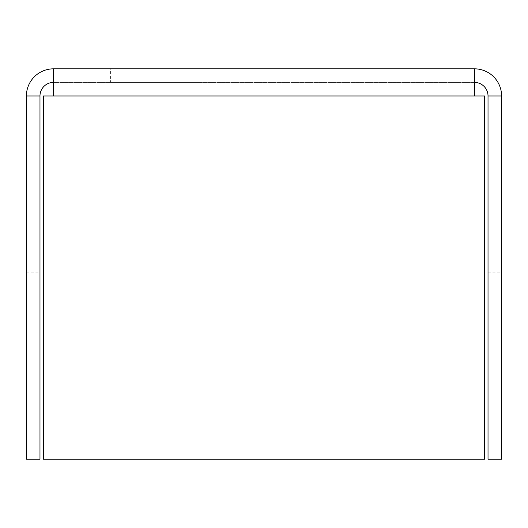 <?xml version="1.0" encoding="UTF-8"?>
<svg xmlns="http://www.w3.org/2000/svg" width="528" height="528" viewBox="0 0 528 528"><rect width="100%" height="100%" fill="white"/><g stroke="black" fill="none" stroke-linecap="round" stroke-linejoin="round"><path stroke-width="0.4" stroke-dasharray="2.64 1.98" d="M39.976 459.169L26.4 459.169L26.4 272.105L26.4 459.169L39.976 459.169L39.976 95.984A13.576 13.576 0 0 1 53.552 82.408L53.552 68.831A27.152 27.152 0 0 0 26.4 95.984L39.976 95.984L26.4 95.984L26.4 459.169L39.976 459.169M488.024 459.169L501.6 459.169L501.6 272.105L501.6 459.169L488.024 459.169L488.024 95.984L501.6 95.984L501.6 459.169L488.024 459.169M110.411 68.831L196.964 68.831L110.411 68.831L110.411 82.408L196.964 82.408L110.411 82.408M53.552 95.984L484.631 95.984L484.631 459.169L484.631 95.984L474.448 95.984L484.631 95.984L484.631 459.169L43.369 459.169L484.631 459.169L43.369 459.169L43.369 95.984L53.552 95.984L43.369 95.984L43.369 459.169L43.369 95.984L53.552 95.984L53.552 82.408L53.552 95.984L53.552 82.408L474.448 82.408L474.448 68.831L53.552 68.831M474.448 95.984L474.448 68.831L474.448 82.408L53.552 82.408M39.976 95.984L26.4 95.984M474.448 82.408A13.576 13.576 0 0 1 488.024 95.984L501.6 95.984A27.152 27.152 0 0 0 474.448 68.831M488.024 95.984L501.6 95.984M26.4 272.105L39.976 272.105M488.024 272.105L501.6 272.105M196.964 82.408L196.964 68.831"/><path stroke-width="0.79" d="M501.6 95.984L501.6 459.169L488.024 459.169L488.024 95.984A13.576 13.576 0 0 0 474.448 82.408L474.448 95.984L484.631 95.984L484.631 459.169L43.369 459.169L43.369 95.984L53.552 95.984L53.552 68.831L474.448 68.831A27.152 27.152 0 0 1 501.6 95.984L488.024 95.984M39.976 459.169L39.976 95.984L26.4 95.984L26.4 459.169L39.976 459.169M474.448 68.831L474.448 82.408M26.4 95.984A27.152 27.152 0 0 1 53.552 68.831M53.552 82.408A13.576 13.576 0 0 0 39.976 95.984M474.448 95.984L53.552 95.984"/></g></svg>
